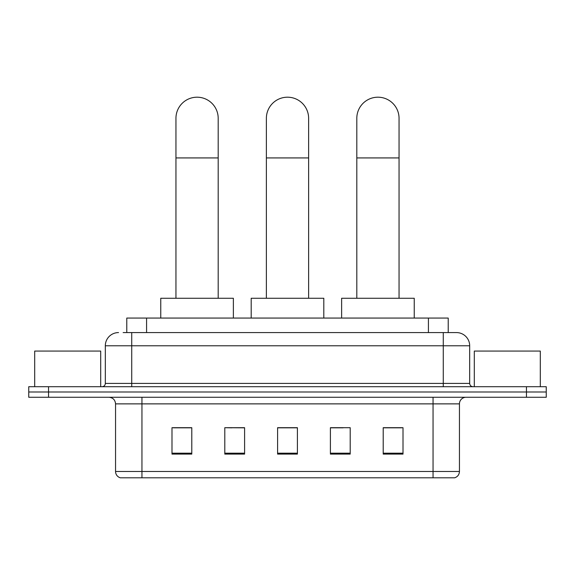 <?xml version="1.0" encoding="UTF-8"?>
<svg xmlns="http://www.w3.org/2000/svg" width="575" height="575" viewBox="0 0 575 575"><rect width="100%" height="100%" fill="white"/><g stroke="black" fill="none" stroke-linecap="round" stroke-linejoin="round"><path stroke-width="0.86" d="M231.869 427.836L224.796 427.699L224.796 454.099L244.598 454.099L244.598 427.699L224.796 427.699L244.598 427.836M126.78 332.58L126.78 318.061L448.22 318.061L448.22 332.58M123.445 332.58L451.857 332.58M123.143 332.58L131.725 332.58L131.725 345.783L105.318 345.783L105.318 383.41A3.299 3.299 0 0 1 102.019 386.709M118.522 332.58A13.203 13.203 0 0 0 105.318 345.783M456.478 332.58A13.203 13.203 0 0 1 469.682 345.783L443.275 345.783L443.275 332.58L456.277 332.58M469.682 345.783L469.682 383.41C469.876 385.415 470.975 386.515 472.981 386.709M48.552 386.709L28.75 386.709L28.75 391.992L48.552 391.992L28.75 391.992L28.75 397.268L48.552 397.268L48.552 391.992L526.448 391.992L48.552 391.992L48.552 386.709L526.448 386.709L526.448 391.992L546.25 391.992L526.448 391.992L526.448 397.268L48.552 397.268M526.448 397.268L546.25 397.268L546.25 386.709L526.448 386.709M459.447 471.464C459.267 474.627 457.686 476.74 454.696 477.803L433.047 477.803L433.047 471.464L459.447 471.464L459.447 403.873A6.598 6.598 0 0 1 466.052 397.268M433.047 477.803L120.304 477.803A6.598 6.598 0 0 1 115.553 471.464L115.553 403.873C115.158 399.862 112.959 397.663 108.948 397.268M403.01 454.099L403.01 427.699L383.209 427.699L383.209 454.099L403.01 454.099M350.204 454.099L350.204 427.699L330.402 427.699L330.402 454.099L350.204 454.099M191.791 454.099L191.791 427.699L171.99 427.699L171.99 454.099L191.791 454.099M297.404 454.099L297.404 427.699L277.596 427.699L277.596 454.099L297.404 454.099M115.553 471.464L141.953 471.464L141.953 477.803L133.026 477.803M421.173 477.803L153.827 477.803M383.209 427.836L401.695 427.836M173.305 427.836L191.791 427.836M330.402 427.836L343.131 427.836M297.404 427.836L277.596 427.836M100.697 386.709L100.697 351.066L34.694 351.066L34.694 386.709M266.376 298.26L266.376 118.321A21.124 21.124 0 0 1 287.5 97.197A21.124 21.124 0 0 1 308.624 118.321A21.124 21.124 0 0 0 287.5 97.197M308.624 298.26L308.624 118.321M323.804 318.061L323.804 298.26L251.196 298.26L251.196 318.061M175.95 298.26L175.95 118.321A21.124 21.124 0 0 1 197.067 97.197A21.124 21.124 0 0 1 218.191 118.321A21.124 21.124 0 0 0 197.067 97.197M218.191 298.26L218.191 118.321M233.371 318.061L233.371 298.26L160.763 298.26L160.763 318.061M356.809 298.26L356.809 118.321A21.124 21.124 0 0 1 377.933 97.197A21.124 21.124 0 0 1 399.05 118.321A21.124 21.124 0 0 0 377.933 97.197M399.05 298.26L399.05 118.321M414.237 318.061L414.237 298.26L341.629 298.26L341.629 318.061M540.306 386.709L540.306 351.066L474.303 351.066L474.303 386.709M146.582 332.58L146.582 318.061M428.418 332.58L428.418 318.061M131.725 386.709L131.725 383.41L469.682 383.41M105.318 383.41L131.725 383.41L131.725 345.783L443.275 345.783L443.275 386.709M433.047 397.268L433.047 403.873L115.553 403.873M459.447 403.873L433.047 403.873L433.047 471.464L141.953 471.464L141.953 397.268M297.404 453.186L277.596 453.186M244.598 453.186L224.796 453.186M191.791 453.186L171.99 453.186M350.204 453.186L330.402 453.186M403.01 453.186L383.209 453.186M266.376 157.924L308.624 157.924M175.95 157.924L218.191 157.924M356.809 157.924L399.05 157.924"/></g></svg>
